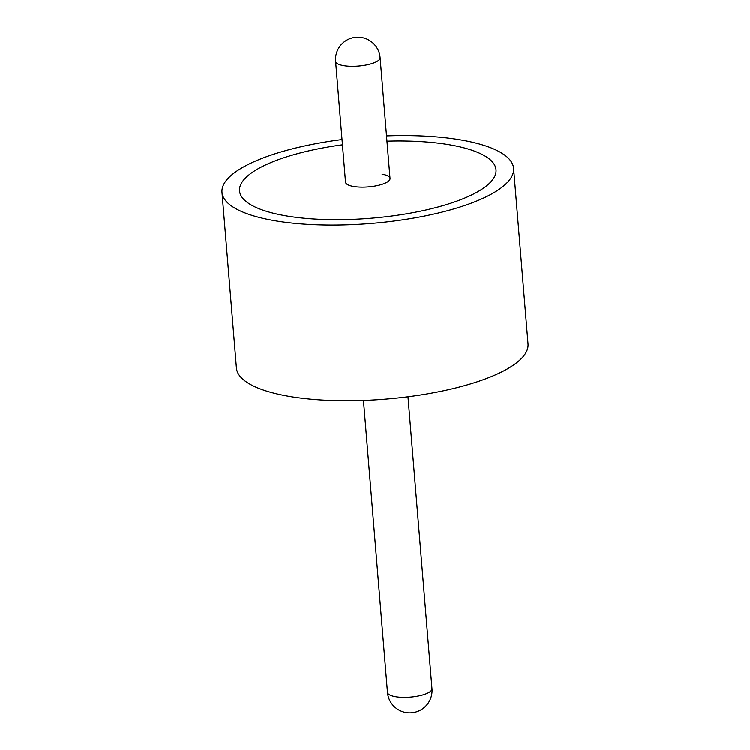 <?xml version="1.0" encoding="UTF-8"?>
<svg xmlns="http://www.w3.org/2000/svg" width="750" height="750" viewBox="0 0 750 750"><rect width="100%" height="100%" fill="white"/><g stroke="black" fill="none" stroke-linecap="round" stroke-linejoin="round"><path stroke-width="1.12" d="M285.478 215.775A128.681 38.053 -4.7 0 0 423.497 210.534A128.681 38.053 -4.7 0 0 496.022 169.781A128.681 38.053 -4.7 0 0 450.075 144.881A128.681 38.053 -4.7 0 0 386.962 141.15A128.681 38.053 -4.7 0 1 450.075 144.881A128.681 38.053 -4.7 0 1 496.022 169.781A128.681 38.053 -4.7 0 1 423.497 210.534A128.681 38.053 -4.7 0 1 285.478 215.775A128.681 38.053 -4.7 0 1 239.531 190.875A128.681 38.053 -4.7 0 0 285.478 215.775M342.028 139.547A146.306 43.266 -4.7 0 0 221.972 192.319L236.409 367.969A146.306 43.266 -4.7 0 0 288.647 396.281A146.306 43.266 -4.7 0 0 445.566 390.319A146.306 43.266 -4.7 0 0 528.028 343.997L513.591 168.338A146.306 43.266 -4.7 0 0 461.353 140.025A146.306 43.266 -4.7 0 0 386.531 135.891M221.972 192.319A146.306 43.266 -4.7 0 0 274.209 220.631A146.306 43.266 -4.7 0 0 431.128 214.669A146.306 43.266 -4.7 0 0 513.591 168.338M342.459 144.806A128.681 38.053 -4.7 0 0 239.531 190.875A128.681 38.053 -4.7 0 1 342.459 144.806M390.028 178.5L380.1 57.666A22.331 6.6 175.3 0 1 374.916 62.466A22.331 6.6 175.3 0 1 343.566 65.653A22.331 6.6 175.3 0 1 335.597 61.331L345.525 182.156A22.331 6.6 -4.7 0 0 353.503 186.478A22.331 6.6 -4.7 0 0 377.447 185.569A22.331 6.6 -4.7 0 0 390.028 178.5A22.331 6.6 -4.7 0 0 382.059 174.178M431.972 688.669A22.331 22.331 0 0 1 405.9 712.5A22.331 22.331 0 0 1 387.469 692.334A22.331 6.6 -4.7 0 0 395.447 696.656A22.331 6.6 -4.7 0 0 426.797 693.469A22.331 6.6 -4.7 0 0 431.972 688.669L407.972 396.759M380.1 57.666A22.331 22.331 0 0 0 361.669 37.5A22.331 22.331 0 0 0 335.597 61.331M387.469 692.334L363.469 400.425"/></g></svg>

